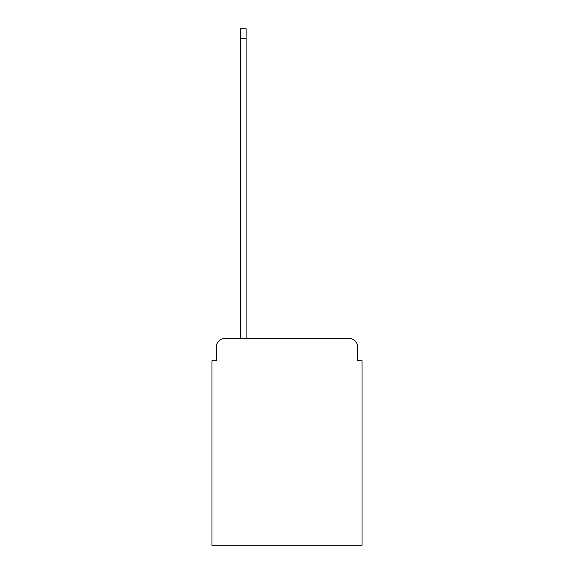 <?xml version="1.0" encoding="UTF-8"?>
<svg xmlns="http://www.w3.org/2000/svg" width="574" height="574" viewBox="0 0 574 574"><rect width="100%" height="100%" fill="white"/><g stroke="black" fill="none" stroke-linecap="round" stroke-linejoin="round"><path stroke-width="0.86" d="M216.355 347.148L216.355 360.709L216.355 347.148A8.746 8.746 0 0 1 225.101 338.395L240.413 338.395L240.413 28.7L246.103 28.7L246.103 338.395L348.899 338.395L225.101 338.395M357.645 360.709L357.645 347.148L357.645 360.709L362.022 360.709L362.022 545.3L211.978 545.3L211.978 360.709L216.355 360.709M357.645 347.148A8.746 8.746 0 0 0 348.899 338.395M240.413 38.759L246.103 38.759"/></g></svg>
